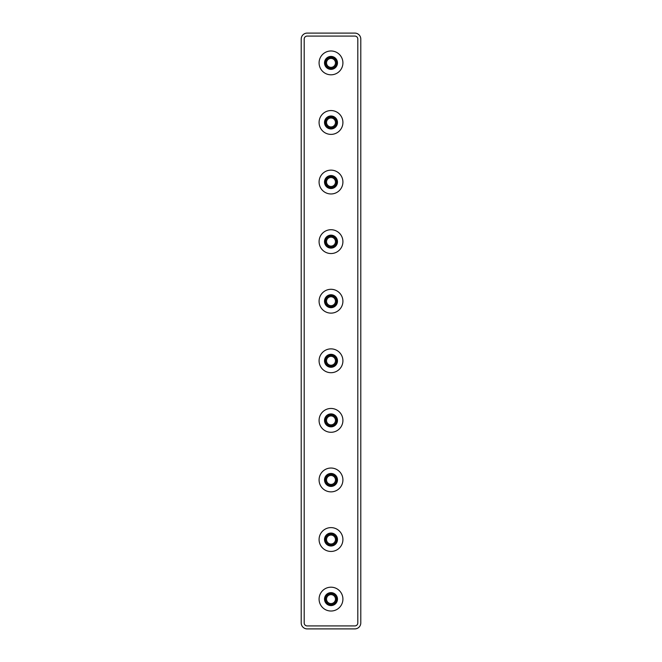 <?xml version="1.0" encoding="UTF-8"?>
<svg xmlns="http://www.w3.org/2000/svg" width="662" height="662" viewBox="0 0 662 662"><rect width="100%" height="100%" fill="white"/><g stroke="black" fill="none" stroke-linecap="round" stroke-linejoin="round"><path stroke-width="0.99" d="M335.469 599.11A4.469 4.469 0 0 1 328.766 602.983A4.469 4.469 0 0 1 328.766 595.237A4.469 4.469 0 0 1 335.469 599.11M335.469 539.53A4.469 4.469 0 0 1 328.766 543.403A4.469 4.469 0 0 1 328.766 535.657A4.469 4.469 0 0 1 335.469 539.53M335.469 479.95A4.469 4.469 0 0 1 328.766 483.823A4.469 4.469 0 0 1 328.766 476.077A4.469 4.469 0 0 1 335.469 479.95M335.469 420.37A4.469 4.469 0 0 1 328.766 424.243A4.469 4.469 0 0 1 328.766 416.497A4.469 4.469 0 0 1 335.469 420.37M335.469 360.79A4.469 4.469 0 0 1 328.766 364.663A4.469 4.469 0 0 1 328.766 356.917A4.469 4.469 0 0 1 335.469 360.79M335.469 301.21A4.469 4.469 0 0 1 328.766 305.083A4.469 4.469 0 0 1 328.766 297.337A4.469 4.469 0 0 1 335.469 301.21M335.469 241.63A4.469 4.469 0 0 1 328.766 245.503A4.469 4.469 0 0 1 328.766 237.757A4.469 4.469 0 0 1 335.469 241.63M335.469 182.05A4.469 4.469 0 0 1 328.766 185.923A4.469 4.469 0 0 1 328.766 178.177A4.469 4.469 0 0 1 335.469 182.05M335.469 122.47A4.469 4.469 0 0 1 328.766 126.343A4.469 4.469 0 0 1 328.766 118.597A4.469 4.469 0 0 1 335.469 122.47M331 611.026A11.916 11.916 0 0 0 341.319 593.152A11.916 11.916 0 0 0 320.681 593.152A11.916 11.916 0 0 0 331 611.026M331 604.621A5.511 5.511 0 0 0 335.775 596.354A5.511 5.511 0 0 0 326.225 596.354A5.511 5.511 0 0 0 331 604.621A5.511 5.511 0 0 0 335.775 596.354A5.511 5.511 0 0 0 326.225 596.354A5.511 5.511 0 0 0 331 604.621M331 605.589A6.479 6.479 0 0 0 336.61 595.874A6.479 6.479 0 0 0 325.39 595.874A6.479 6.479 0 0 0 331 605.589M331 551.446A11.916 11.916 0 0 0 341.319 533.572A11.916 11.916 0 0 0 320.681 533.572A11.916 11.916 0 0 0 331 551.446M331 545.041A5.511 5.511 0 0 0 335.775 536.774A5.511 5.511 0 0 0 326.225 536.774A5.511 5.511 0 0 0 331 545.041A5.511 5.511 0 0 0 335.775 536.774A5.511 5.511 0 0 0 326.225 536.774A5.511 5.511 0 0 0 331 545.041M331 546.009A6.479 6.479 0 0 0 336.61 536.294A6.479 6.479 0 0 0 325.39 536.294A6.479 6.479 0 0 0 331 546.009M331 491.866A11.916 11.916 0 0 0 341.319 473.992A11.916 11.916 0 0 0 320.681 473.992A11.916 11.916 0 0 0 331 491.866M331 485.461A5.511 5.511 0 0 0 335.775 477.194A5.511 5.511 0 0 0 326.225 477.194A5.511 5.511 0 0 0 331 485.461A5.511 5.511 0 0 0 335.775 477.194A5.511 5.511 0 0 0 326.225 477.194A5.511 5.511 0 0 0 331 485.461M331 486.429A6.479 6.479 0 0 0 336.61 476.714A6.479 6.479 0 0 0 325.39 476.714A6.479 6.479 0 0 0 331 486.429M331 432.286A11.916 11.916 0 0 0 341.319 414.412A11.916 11.916 0 0 0 320.681 414.412A11.916 11.916 0 0 0 331 432.286M331 425.881A5.511 5.511 0 0 0 335.775 417.614A5.511 5.511 0 0 0 326.225 417.614A5.511 5.511 0 0 0 331 425.881A5.511 5.511 0 0 0 335.775 417.614A5.511 5.511 0 0 0 326.225 417.614A5.511 5.511 0 0 0 331 425.881M331 426.849A6.479 6.479 0 0 0 336.61 417.134A6.479 6.479 0 0 0 325.39 417.134A6.479 6.479 0 0 0 331 426.849M331 372.706A11.916 11.916 0 0 0 341.319 354.832A11.916 11.916 0 0 0 320.681 354.832A11.916 11.916 0 0 0 331 372.706M331 366.301A5.511 5.511 0 0 0 335.775 358.034A5.511 5.511 0 0 0 326.225 358.034A5.511 5.511 0 0 0 331 366.301A5.511 5.511 0 0 0 335.775 358.034A5.511 5.511 0 0 0 326.225 358.034A5.511 5.511 0 0 0 331 366.301M331 367.269A6.479 6.479 0 0 0 336.61 357.554A6.479 6.479 0 0 0 325.39 357.554A6.479 6.479 0 0 0 331 367.269M331 313.126A11.916 11.916 0 0 0 341.319 295.252A11.916 11.916 0 0 0 320.681 295.252A11.916 11.916 0 0 0 331 313.126M331 306.721A5.511 5.511 0 0 0 335.775 298.454A5.511 5.511 0 0 0 326.225 298.454A5.511 5.511 0 0 0 331 306.721A5.511 5.511 0 0 0 335.775 298.454A5.511 5.511 0 0 0 326.225 298.454A5.511 5.511 0 0 0 331 306.721M331 307.689A6.479 6.479 0 0 0 336.61 297.974A6.479 6.479 0 0 0 325.39 297.974A6.479 6.479 0 0 0 331 307.689M331 253.546A11.916 11.916 0 0 0 341.319 235.672A11.916 11.916 0 0 0 320.681 235.672A11.916 11.916 0 0 0 331 253.546M331 247.141A5.511 5.511 0 0 0 335.775 238.874A5.511 5.511 0 0 0 326.225 238.874A5.511 5.511 0 0 0 331 247.141A5.511 5.511 0 0 0 335.775 238.874A5.511 5.511 0 0 0 326.225 238.874A5.511 5.511 0 0 0 331 247.141M331 248.109A6.479 6.479 0 0 0 336.61 238.394A6.479 6.479 0 0 0 325.39 238.394A6.479 6.479 0 0 0 331 248.109M331 193.966A11.916 11.916 0 0 0 341.319 176.092A11.916 11.916 0 0 0 320.681 176.092A11.916 11.916 0 0 0 331 193.966M331 187.561A5.511 5.511 0 0 0 335.775 179.294A5.511 5.511 0 0 0 326.225 179.294A5.511 5.511 0 0 0 331 187.561A5.511 5.511 0 0 0 335.775 179.294A5.511 5.511 0 0 0 326.225 179.294A5.511 5.511 0 0 0 331 187.561M331 188.529A6.479 6.479 0 0 0 336.61 178.814A6.479 6.479 0 0 0 325.39 178.814A6.479 6.479 0 0 0 331 188.529M331 134.386A11.916 11.916 0 0 0 341.319 116.512A11.916 11.916 0 0 0 320.681 116.512A11.916 11.916 0 0 0 331 134.386M331 127.981A5.511 5.511 0 0 0 335.775 119.714A5.511 5.511 0 0 0 326.225 119.714A5.511 5.511 0 0 0 331 127.981A5.511 5.511 0 0 0 335.775 119.714A5.511 5.511 0 0 0 326.225 119.714A5.511 5.511 0 0 0 331 127.981M331 128.949A6.479 6.479 0 0 0 336.61 119.234A6.479 6.479 0 0 0 325.39 119.234A6.479 6.479 0 0 0 331 128.949M335.469 62.89A4.469 4.469 0 0 1 328.766 66.763A4.469 4.469 0 0 1 328.766 59.017A4.469 4.469 0 0 1 335.469 62.89M301.21 39.058A5.958 5.958 0 0 1 307.168 33.1L354.832 33.1A5.958 5.958 0 0 1 360.79 39.058L360.79 622.942A5.958 5.958 0 0 1 354.832 628.9L307.168 628.9A5.958 5.958 0 0 1 301.21 622.942L301.21 39.058M331 74.806A11.916 11.916 0 0 0 341.319 56.932A11.916 11.916 0 0 0 320.681 56.932A11.916 11.916 0 0 0 331 74.806M331 68.401A5.511 5.511 0 0 0 335.775 60.134A5.511 5.511 0 0 0 326.225 60.134A5.511 5.511 0 0 0 331 68.401A5.511 5.511 0 0 0 335.775 60.134A5.511 5.511 0 0 0 326.225 60.134A5.511 5.511 0 0 0 331 68.401M331 69.369A6.479 6.479 0 0 0 336.61 59.654A6.479 6.479 0 0 0 325.39 59.654A6.479 6.479 0 0 0 331 69.369M304.189 622.942L304.189 39.058A2.979 2.979 0 0 1 307.168 36.079L354.832 36.079A2.979 2.979 0 0 1 357.811 39.058L357.811 622.942A2.979 2.979 0 0 1 354.832 625.921L307.168 625.921A2.979 2.979 0 0 1 304.189 622.942"/></g></svg>
